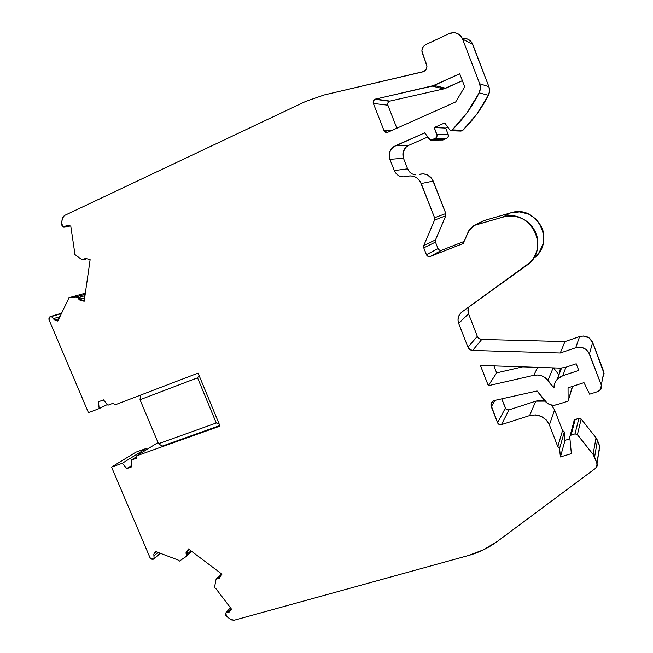 <?xml version="1.0" encoding="UTF-8"?>
<svg xmlns="http://www.w3.org/2000/svg" width="653" height="653" viewBox="0 0 653 653"><rect width="100%" height="100%" fill="white"/><g stroke="black" fill="none" stroke-linecap="round" stroke-linejoin="round"><path stroke-width="0.98" d="M463.687 38.38L467.491 39.025L471.899 42.698L488.901 86.702L479.686 83.772L462.602 39.09C459.663 33.279 455.117 31.466 448.962 33.662L425.756 44.641C422.409 46.649 421.267 49.53 422.311 53.293L426.589 64.386C427.454 67.52 426.499 69.895 423.732 71.536L426.54 68.524L426.956 66.443L421.871 50.812L422.369 48.298L423.732 46.126L425.756 44.641L448.962 33.662L450.937 32.952L455.043 32.789L458.806 34.282L460.381 35.597L462.602 39.09L472.78 44.469L488.901 86.702L479.686 83.772C480.771 86.816 480.6 89.845 479.163 92.84L488.395 95.273C489.758 92.432 489.93 89.583 488.901 86.702L479.686 83.772L462.602 39.09C460.912 35.164 457.998 33.025 453.851 32.658L448.962 33.662L425.756 44.641C422.409 46.649 421.267 49.53 422.311 53.293L426.589 64.386C427.454 67.52 426.499 69.895 423.732 71.536L324.051 94.987L305.808 101.362L64.394 215.539L62.223 218.722L61.57 223.653L63.529 226.926L61.994 225.693L61.57 223.653L62.484 217.702L64.394 215.539L305.808 101.362L324.051 94.987L422.744 71.879L324.051 94.987L305.808 101.362L64.394 215.539L62.223 218.722L61.57 223.653L63.529 226.926L70.271 225.971M230.525 610.539L228.983 612.285L231.472 609.118L215.882 588.598L214.511 587.561L215.882 588.598L231.472 609.118L228.983 612.285L231.472 609.118L215.882 588.598L214.511 587.561L215.931 579.791L214.511 587.561L215.931 579.791L217.098 578.117L218.624 577.946L219.481 577.064L218.42 576.991L217.555 577.872L218.624 577.946L219.481 577.064L218.943 576.942L217.555 577.872L219.294 578.223L221.938 574.175L188.448 548.928L185.885 552.993L188.717 549.132M537.656 367.353L533.795 375.328L537.656 367.353L533.795 375.328L488.354 385.703L496.655 372.887L488.354 385.703L480.437 365.435L560.405 368.112L565.367 367.394L576.207 363.778L578.738 370.439L562.837 375.704L565.914 367.215M389.441 101.28C387.915 102.17 387.4 103.484 387.89 105.215L373.361 103.419C372.847 101.59 373.385 100.203 374.977 99.256L389.441 101.28L387.898 102.929L387.89 105.215L396.861 128.217L387.89 105.215L373.361 103.419C372.847 101.59 373.385 100.203 374.977 99.256L389.441 101.28C387.915 102.17 387.4 103.484 387.89 105.215L373.361 103.419L383.997 130.584L391.139 130.771L383.997 130.584L373.361 103.419L373.369 101.003L374.977 99.256L389.441 101.28L375.548 99.068L389.98 101.093L443.828 88.873L445.705 88.245L434.155 85.437L432.18 86.114L443.828 88.873L445.705 88.245L434.155 85.437L459.728 73.773L464.74 86.825L455.672 101.966L387.874 132.224L387.18 132.437L383.997 130.584L385.596 132.257L387.874 132.224C386.135 132.796 384.846 132.249 383.997 130.584L391.139 130.771M506.859 409.709L509.038 409.855L535.787 401.154L529.583 415.594L501.447 424.621C499.684 425.005 498.386 424.385 497.57 422.777L505.357 408.117C506.132 409.643 507.357 410.223 509.038 409.855L501.447 424.621C499.684 425.005 498.386 424.385 497.57 422.777L491.293 406.746L495.047 400.33L491.293 406.746C490.623 404.787 490.991 403.081 492.395 401.619L494.68 400.411L537.084 390.967L544.977 401.073C548.177 404.738 552.152 405.954 556.887 404.721L568.102 401.113L568.053 387.849L583.986 382.65L589.643 394.192L598.083 391.474L600.621 389.719L601.307 385.066L589.43 353.959L592.614 342.401C589.928 337.07 585.586 335.128 579.611 336.556L575.701 347.755L560.258 353.004L564.967 341.584L579.611 336.556L575.701 347.755C582.011 346.27 586.59 348.335 589.43 353.959L592.614 342.401L603.854 371.875L601.307 385.066L589.43 353.959L592.614 342.401L604.147 373.736L603.201 376.291L603.854 371.875L601.307 385.066L601.625 387.025L601.119 388.927L598.083 391.474L589.643 394.192L598.083 391.474C601.029 390.2 602.107 388.07 601.307 385.066L588.524 352.155L585.692 349.192L581.896 347.478L575.701 347.755L560.258 353.004L472.633 350.449C470.429 350.277 468.878 349.184 467.972 347.184L477.335 336.344C478.192 338.246 479.669 339.274 481.767 339.438L472.633 350.449C470.429 350.277 468.878 349.184 467.972 347.184L458.667 323.415C457.182 318.803 458.292 314.975 461.998 311.93L526.359 265.657C551.442 249.503 531.028 207.425 502.72 217.155L475.262 225.097L484.469 220.461L474.315 225.424L483.579 220.763L474.315 225.424L484.469 220.461L510.548 212.894L519.6 211.899L528.44 214.029L535.991 219.041L541.313 226.346L542.929 230.591L543.769 235.047L543.051 244.075L539.272 252.327L536.366 255.845M158.059 552.43L153.937 555.915L153.83 554.136L153.937 555.915L158.059 552.43L153.937 555.915L154.108 558.544L160.295 553.279L153.626 559.05L153.088 559.311L150.059 557.825L111.549 467.099L135.873 452.186L146.248 448.464L147.015 449.378M68.492 225.497L65.863 225.897L67.455 225.22L66.549 225.285L65.863 225.897L68.492 225.497L65.863 225.897L64.9 226.795L66.786 225.203L70.785 226.109L74.687 252.531L74.45 254.246L81.396 259.331L74.45 254.246L81.396 259.331L83.853 259.804L86.033 258.555M599.299 449.917L596.932 463.116L594.597 457.043L597.454 440.269L599.666 446.04L596.54 467.197L595.389 468.43L497.374 541.394C488.566 547.9 478.837 552.634 468.168 555.597L234.239 620.219L230.493 619.37L226.607 616.416L225.734 612.996L228.983 612.285L228.109 612.269L231.211 608.767M160.295 553.279L154.108 558.544L153.83 554.136L156.54 551.858L153.83 554.136L155.479 551.459L178.171 560.045L179.518 561.066L186.611 556.103L187.664 554.266L186.799 552.169L187.264 552.748L186.799 552.169L185.885 552.993L186.35 553.573L187.264 552.748L186.35 553.573L186.562 555.548L187.484 554.724L187.264 552.748L187.484 554.724L185.689 556.936L187.484 554.724M434.221 127.547L444.701 122.927L434.221 127.547L445.681 128.078L448.178 134.526L448.138 136.828L446.538 138.46L443.314 139.864L441.844 139.881L442.93 139.987L431.755 139.995L435.143 138.518L446.538 138.46L443.314 139.864L431.755 139.995L436.147 137.816L437.077 135.571L434.221 127.547L445.681 128.078L447.795 127.155L445.681 128.078L448.178 134.526L436.865 134.355L434.221 127.547L445.681 128.078L448.178 134.526L436.865 134.355C437.371 136.199 436.8 137.587 435.143 138.518L446.538 138.46C448.113 137.587 448.66 136.273 448.178 134.526L436.865 134.355L434.221 127.547L444.701 122.927L450.407 130.714L461.051 131.082L462.871 130.29L461.051 131.082L450.407 130.714L452.325 129.882L462.871 130.29L461.051 131.082L450.407 130.714L452.325 129.882L462.871 130.29L476.943 113.957L488.395 95.273C481.628 108.504 473.123 120.185 462.871 130.29L452.325 129.882C463.108 119.197 472.054 106.847 479.163 92.84L488.395 95.273C489.758 92.432 489.93 89.583 488.901 86.702L489.554 91.004L488.395 95.273C481.628 108.504 473.123 120.185 462.871 130.29M572.363 386.437L568.102 401.113L568.053 387.849L583.986 382.65L589.643 394.192L583.986 382.65L568.053 387.849L568.102 401.113L572.371 387.237L568.102 401.113L556.887 404.721L553.638 405.235L550.348 404.746L547.369 403.317L537.084 390.967L544.977 401.073C548.177 404.738 552.152 405.954 556.887 404.721L568.102 401.113M571.106 435.078L575.187 419.495L574.248 420.14L578.901 418.328L581.17 419.014L596.026 437.779L593.087 454.415L594.597 457.043L597.454 440.269L596.026 437.779L593.087 454.415L576.925 434.155L575.015 433.861L571.106 435.078L575.187 419.495L578.901 418.328L575.015 433.861L577.407 434.604L581.17 419.014L578.901 418.328L575.015 433.861L571.106 435.078L575.187 419.495L578.901 418.328L575.015 433.861L570.551 435.339L569.751 436.849L571.367 453.631L569.751 436.849L570.118 435.747L569.751 436.849L571.367 453.631L560.421 456.945L565.033 440.334L569.938 438.824M573.922 421.397L573.987 420.638M85.168 294.34L75.821 296.944L85.168 294.34L75.821 296.944L68.41 297.874L68.173 299.547L57.823 321.039L54.583 320.084L58.925 318.754L54.583 320.084L53.317 318.664L59.937 316.656L53.317 318.664L54.583 320.084L58.925 318.754M219.514 577.081L221.098 575.456M185.648 556.993L191.786 551.442L185.623 557.025M190.962 550.822L187.689 553.777M61.423 313.562L51.456 316.55C49.457 316.444 48.64 317.521 49.008 319.758L88.449 412.68L49.008 319.758L49.024 317.799L50.281 316.574L49.008 319.758L88.449 412.68L99.15 408.582L107.378 404.525L99.15 408.582L98.505 401.775L103.452 399.865L107.957 405.203L113.124 403.228L115.01 404.868L198.096 373.124L220.028 426.074L136.542 455.884L158.002 442.554L136.542 455.884L136.363 458.267L131.163 460.12L136.469 456.814L131.163 460.12L131.767 466.83L126.788 468.585L131.645 465.507L126.788 468.585L122.307 463.271L146.248 448.464L122.307 463.271L111.549 467.099L135.873 452.186L146.248 448.464L122.307 463.271L111.549 467.099L150.059 557.825L151.39 559.139L153.088 559.311L150.059 557.825L111.549 467.099L135.873 452.186L146.248 448.464M79.323 297.278L84.98 295.695M75.821 296.944L68.41 297.874L77.266 296.642L78.956 297.123L76.107 296.96L78.956 297.123L76.107 296.96L77.797 297.442L79.127 299.098L80.278 298.772L78.956 297.123L77.797 297.442L79.127 299.098L80.278 298.772L78.956 297.123L80.368 299.523L80.278 298.772L80.368 299.523L84.27 300.633L80.368 299.523L79.217 299.849L80.368 299.523L84.27 300.633M560.854 368.121L558.944 374.838L560.854 368.121L559.458 371.084M493.905 365.884L496.631 372.879L488.33 385.686L496.631 372.879L493.905 365.884L496.655 372.887L488.354 385.703L480.437 365.435L560.405 368.112L565.367 367.394L576.207 363.778L578.738 370.439L562.837 375.704C557.074 377.973 554.111 382.07 553.948 388.013L545.116 377.622L541.598 375.793L537.713 375.002L533.795 375.328C539.476 374.3 544.194 375.973 547.957 380.34L553.948 388.013C553.899 384.674 555.009 381.76 557.27 379.246L562.837 375.704L559.148 377.589L556.274 380.47L554.487 384.054L553.948 388.013L547.957 380.34L553.148 367.868M85.331 293.205L68.41 297.874L85.331 293.205L68.41 297.874L68.173 299.547L57.823 321.039L54.583 320.084L53.317 318.664L59.937 316.656M187.166 551.581L189.362 549.614M158.491 443.722L162.23 446.113L158.491 443.722L140.02 399.709L140.648 395.073L140.02 399.709L197.557 377.834L199.059 375.442L197.557 377.834L216.265 422.989L158.491 443.722L140.02 399.709L197.557 377.834L216.265 422.989L158.491 443.722L140.02 399.709L197.557 377.834L216.265 422.989L158.491 443.722L162.23 446.113L219.808 425.544M51.456 316.55L53.317 318.664M84.686 297.703L80.303 298.943M446.538 138.46L443.314 139.864L431.355 140.117L429.372 139.35L424.646 132.894L430.449 140.093L435.143 138.518L446.538 138.46C448.113 137.587 448.66 136.273 448.178 134.526M407.619 168.849L394.29 170.58L389.898 159.365L403.472 158.222L407.619 168.849L394.29 170.58L389.898 159.365L403.472 158.222L407.619 168.849C409.211 172.474 411.937 174.482 415.781 174.857C411.937 174.482 409.211 172.474 407.619 168.849L394.29 170.58L396.273 173.771L399.252 175.983L402.811 176.922L405.962 176.596C400.607 177.6 396.714 175.592 394.29 170.58L389.898 159.365C388.176 153.349 389.988 148.827 395.334 145.79L408.68 145.358C403.587 148.231 401.856 152.524 403.472 158.222L407.619 168.849L409.504 171.878M426.433 254.719L423.748 247.862L435.469 242.124L438.008 248.63L426.433 254.719L423.748 247.862L435.469 242.124L438.008 248.63C438.8 250.181 440.024 250.728 441.689 250.262L430.303 256.449C428.556 256.939 427.266 256.36 426.433 254.719L428.025 256.392L430.303 256.449C428.556 256.939 427.266 256.36 426.433 254.719L423.748 247.862L423.773 245.552L435.502 239.929L435.469 242.124L438.008 248.63L426.433 254.719L438.008 248.63L439.518 250.213L441.689 250.262L464.063 241.463L441.689 250.262L430.303 256.449L463.148 243.553L430.303 256.449L441.689 250.262L464.063 241.463M560.421 456.945L571.367 453.631L560.421 456.945L559.588 448.44L564.249 432.253L565.033 440.334L560.421 456.945L559.588 448.44L564.249 432.253L562.551 430.531L557.793 446.619L559.588 448.44L564.249 432.253L565.033 440.334L560.421 456.945L559.409 447.803L557.793 446.619L549.393 424.907L554.585 409.929L562.551 430.531L564.078 431.649L565.033 440.334M553.507 367.884L558.944 374.846M218.624 577.946L219.294 578.223L218.624 577.946L219.93 577.252L218.42 576.991L217.555 577.872M218.951 423.47L216.265 422.989M85.012 259.551L85.959 258.719L84.808 258.963L83.853 259.804M479.686 83.772C480.771 86.816 480.6 89.845 479.163 92.84L480.379 88.326L479.686 83.772L462.602 39.09L472.78 44.469C471.197 40.764 468.43 38.731 464.503 38.38M419.789 174.22C425.952 173.061 430.433 175.363 433.217 181.118L445.836 213.539L434.58 217.751L420.205 181.485L417.145 178.147L415.21 176.987L410.892 175.853L407.088 176.253C413.569 175.028 418.287 177.461 421.234 183.542L433.217 181.118C430.262 175.126 425.585 172.882 419.202 174.4L423.405 173.845L427.511 174.914L432.245 179.175L445.836 213.539L434.58 217.751L434.547 220.102L445.795 215.768L445.836 213.539L434.58 217.751L434.547 220.102L445.795 215.768L435.502 239.929L435.469 242.124L423.748 247.862L423.773 245.552L434.547 220.102L445.795 215.768L435.502 239.929L435.469 242.124M484.469 220.461L510.548 212.894L483.579 220.763L474.315 225.424L468.658 230.901L463.148 243.553L469.638 229.146L473.907 225.595L468.658 230.901L463.148 243.553L430.303 256.449M468.389 307.334L468.536 313.783L467.891 310.795L468.389 307.334L468.536 313.783L458.667 323.415C457.182 318.803 458.292 314.975 461.998 311.93L530.007 262.522L533.06 258.817L535.427 254.637L537.035 250.115L537.827 245.381L537.786 240.59L536.897 235.88L535.191 231.399L532.717 227.293L529.559 223.677L525.812 220.673L521.592 218.371L517.029 216.829L512.262 216.11L507.446 216.216L502.72 217.155L474.315 225.424M445.836 213.539L445.795 215.768L445.836 213.539L433.217 181.118L421.234 183.542L433.217 181.118M510.548 212.894C537.207 203.712 556.625 243.03 533.207 258.604C556.625 243.03 537.207 203.712 510.548 212.894L502.72 217.155C531.028 207.425 551.442 249.503 526.359 265.657L461.998 311.93L459.745 314.199L458.365 317.08L457.99 320.256L458.667 323.415L468.536 313.783L477.335 336.344L479.082 338.548L481.767 339.438L564.967 341.584L579.611 336.556L583.513 336.001L589.079 337.887L592.614 342.401C589.928 337.07 585.586 335.128 579.611 336.556L575.701 347.755L560.258 353.004L564.967 341.584L579.611 336.556M495.047 400.33L491.293 406.746C490.476 403.84 491.44 401.775 494.199 400.55L492.525 401.497L490.958 404.852L497.57 422.777L505.357 408.117L501.733 398.844L505.953 409.056M509.038 409.855L535.787 401.154L529.583 415.594L501.447 424.621L509.038 409.855L501.447 424.621L499.145 424.458L497.57 422.777L505.357 408.117C506.132 409.643 507.357 410.223 509.038 409.855L535.787 401.154L538.545 400.542L544.235 400.909L535.787 401.154L529.583 415.594C538.627 413.635 545.222 416.745 549.393 424.907L554.585 409.929L562.551 430.531L557.793 446.619L549.393 424.907L554.585 409.929L562.551 430.531L557.793 446.619L559.588 448.44M551.401 405.015L554.585 409.929M597.454 440.269L599.666 446.04L596.932 463.116L593.087 454.415L594.597 457.043L597.454 440.269L596.026 437.779L593.087 454.415L577.407 434.604L581.17 419.014L596.026 437.779L599.666 446.04L599.797 448.815M443.314 139.864L442.701 140.02M389.898 159.365L389.359 153.39L390.861 149.651L393.612 146.762L424.646 132.894L395.334 145.79L408.68 145.358L427.682 137.04L408.68 145.358L405.603 147.513L402.983 152.565L403.472 158.222L389.898 159.365C388.176 153.349 389.988 148.827 395.334 145.79L424.646 132.894L429.372 139.35L431.755 139.995M496.631 372.879L522.678 366.847L496.655 372.887L488.354 385.703L533.795 375.328C539.476 374.3 544.194 375.973 547.957 380.34M462.381 80.686L445.705 88.245L434.155 85.437L459.728 73.773L464.74 86.825L455.672 101.966L387.874 132.224L455.672 101.966L464.74 86.825L459.728 73.773L432.18 86.114L443.828 88.873L389.98 101.093L375.548 99.068L432.18 86.114L443.828 88.873L462.381 80.686L445.705 88.245M76.107 296.96L77.797 297.442L79.217 299.849L84.18 301.27L90.122 259.682L85.094 258.302L84.808 258.963L85.959 258.719L84.882 259.584M423.748 247.862L423.773 245.552L435.502 239.929L423.773 245.552L434.547 220.102L434.58 217.751L421.234 183.542C418.108 177.208 413.186 174.841 406.476 176.441C400.926 177.755 396.861 175.796 394.29 170.58M468.536 313.783L477.335 336.344C478.192 338.246 479.669 339.274 481.767 339.438L472.633 350.449L469.809 349.51L467.972 347.184L477.335 336.344L467.972 347.184L458.667 323.415L468.536 313.783L477.335 336.344M481.767 339.438L564.967 341.584L560.258 353.004L472.633 350.449L481.767 339.438L564.967 341.584M74.687 252.531L74.45 254.246L74.687 252.531L70.785 226.109L67.455 225.22L70.785 226.109L74.687 252.531M423.732 71.536L422.744 71.879L423.732 71.536M488.395 95.273L479.163 92.84L467.124 112.61L452.325 129.882L450.407 130.714L444.701 122.927L450.407 130.714M494.68 400.411L537.084 390.967L494.68 400.411M529.583 415.594L535.493 414.892L541.337 416.41L546.226 419.928L549.393 424.907C545.222 416.745 538.627 413.635 529.583 415.594L501.447 424.621M594.597 457.043L597.242 464.577L597.071 466.038L595.389 468.43L497.374 541.394L483.473 549.826L468.168 555.597L234.239 620.219L231.382 619.909L225.905 615.673L225.734 612.996L226.754 612.253L228.983 612.285M215.931 579.791L216.829 578.411L215.931 579.791M186.799 552.169L185.885 552.993L188.448 548.928L221.938 574.175L219.294 578.223L221.938 574.175L188.448 548.928L185.885 552.993L186.75 555.091L185.689 556.936M153.83 554.136L155.479 551.459L178.171 560.045L179.518 561.066L178.171 560.045L155.479 551.459L153.83 554.136L156.54 551.858M154.108 558.544L153.088 559.311L154.108 558.544L153.937 555.915M107.378 404.525L99.15 408.582L88.449 412.68L99.15 408.582L98.505 401.775L103.452 399.865L107.957 405.203L113.124 403.228L115.01 404.868L198.096 373.124L220.028 426.074L136.542 455.884L136.363 458.267L131.163 460.12L131.767 466.83L126.788 468.585L122.307 463.271L111.549 467.099M80.278 298.772L79.127 299.098L79.217 299.849L84.18 301.27L90.122 259.682L85.094 258.302L84.106 259.714L83.111 259.796L85.959 258.719M374.977 99.256L434.155 85.437M185.885 552.993L186.35 553.573L187.264 552.748M65.863 225.897L64.9 226.795M436.865 134.355C437.371 136.199 436.8 137.587 435.143 138.518M596.932 463.116C597.617 465.238 597.103 467.009 595.389 468.43L497.374 541.394C488.566 547.9 478.837 552.634 468.168 555.597L234.239 620.219L230.493 619.37L226.607 616.416L225.734 612.996L228.109 612.269M578.738 370.439L562.837 375.704M68.41 297.874L68.173 299.547L57.823 321.039L54.583 320.084M136.469 456.814L131.163 460.12L131.767 466.83L126.788 468.585L131.645 465.507M99.15 408.582L98.505 401.775L103.452 399.865L107.957 405.203L113.124 403.228L115.01 404.868L198.096 373.124L220.028 426.074L136.542 455.884L136.363 458.267L131.163 460.12M447.795 127.155L445.681 128.078M575.187 419.495L573.897 421.185M480.445 365.435L560.405 368.112L565.367 367.394L576.207 363.778L578.754 370.414M126.788 468.585L122.307 463.271M140.648 395.073L140.02 399.709M219.93 577.252L219.481 577.064M218.42 576.991L217.759 577.44M158.002 442.554L136.542 455.884M199.059 375.442L197.557 377.834M462.602 39.09L472.78 44.469C470.715 39.955 467.246 37.972 462.365 38.519M395.334 145.79L408.68 145.358C403.587 148.231 401.856 152.524 403.472 158.222M438.008 248.63C438.8 250.181 440.024 250.728 441.689 250.262M483.579 220.763L482.412 221.318M575.701 347.755C582.011 346.27 586.59 348.335 589.43 353.959M592.614 342.401L603.854 371.875L601.307 385.066M564.249 432.253L562.551 430.531M575.015 433.861L577.407 434.604L581.17 419.014L578.901 418.328M472.78 44.469L488.901 86.702M427.682 137.04L408.68 145.358M445.795 215.768L435.502 239.929M501.733 398.844L505.357 408.117M535.787 401.154L545.018 401.13M581.17 419.014L596.026 437.779M496.655 372.887L522.678 366.847M443.828 88.873L389.98 101.093M387.89 105.215L396.861 128.217M186.35 553.573L186.562 555.548M77.797 297.442L78.956 297.123M79.127 299.098L79.217 299.849L80.368 299.523M79.217 299.849L84.18 301.27L90.122 259.682L85.094 258.302L84.808 258.963M479.163 92.84C472.054 106.847 463.108 119.197 452.325 129.882M434.58 217.751L421.234 183.542M423.773 245.552L434.547 220.102M502.72 217.155L475.262 225.097M467.972 347.184L458.667 323.415M560.258 353.004L472.633 350.449M497.57 422.777L491.293 406.746M557.793 446.619L549.393 424.907M593.087 454.415L577.407 434.604M375.548 99.068L432.18 86.114M383.997 130.584L373.361 103.419M488.33 385.686L480.42 365.46M533.795 375.328L488.354 385.703M160.377 553.311L153.863 558.846M70.451 226.02L64.476 226.934M230.419 607.731L226.036 612.653M218.714 576.942L221.636 573.954M570.118 435.755L574.248 420.14M561.507 368.104L557.27 379.246M431.355 140.117L442.93 139.987M61.602 313.187L50.387 316.542M473.907 225.595L483.187 220.926M217.098 578.117L217.955 577.236"/></g></svg>
